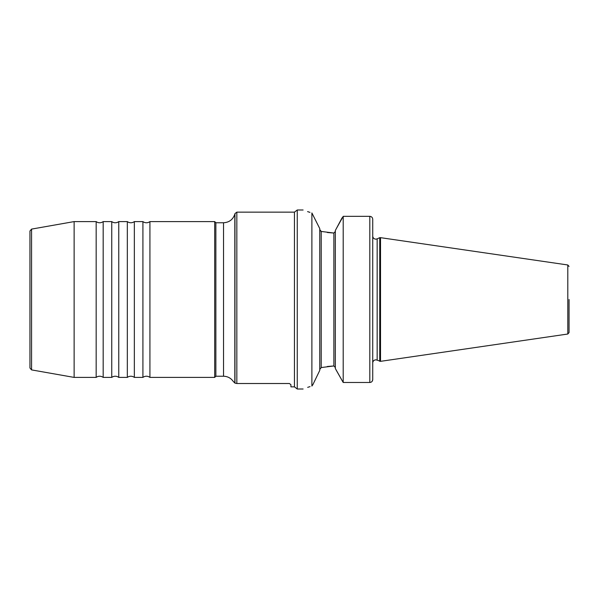 <?xml version="1.0" encoding="UTF-8"?>
<svg xmlns="http://www.w3.org/2000/svg" width="599" height="599" viewBox="0 0 599 599"><rect width="100%" height="100%" fill="white"/><g stroke="black" fill="none" stroke-linecap="round" stroke-linejoin="round"><path stroke-width="0.9" d="M111.751 377.407L111.751 221.593A5.84 5.84 0 0 0 118.759 221.593L118.759 377.407A5.84 5.84 0 0 0 111.751 377.407L103.178 377.407L103.178 221.593A5.84 5.84 0 0 1 96.169 221.593L74.134 221.593L74.134 377.407L31.56 369.897L29.95 367.981L29.95 299.5L29.95 363.151M127.332 377.407L127.332 221.593A5.84 5.84 0 0 0 134.341 221.593L134.341 377.407A5.84 5.84 0 0 0 127.332 377.407L118.759 377.407M103.178 377.407A5.84 5.84 0 0 0 96.169 377.407L96.169 221.593M142.914 377.407L142.914 221.593A5.84 5.84 0 0 0 149.922 221.593L149.922 377.407A5.84 5.84 0 0 0 142.914 377.407L134.341 377.407M319.754 370.422L312.873 384.67L319.754 370.422L319.754 228.578L311.884 212.944C300.279 209.126 300.279 209.126 311.884 212.944L311.884 386.056C300.279 389.874 300.279 389.874 311.884 386.056L312.873 384.67M335.335 367.539L333.875 365.952L321.214 367.561L319.754 369.463M336.099 369.957L343.205 382.484L369.808 382.484L343.205 382.484L335.335 368.52L335.335 230.48L342.051 217.871M569.05 299.5L569.05 332.58L569.05 299.5M294.438 386.849L294.438 212.151L236.837 212.151L236.837 383.51L289.369 383.51L290.927 384.678L290.927 386.849L294.438 386.849L297.254 389.006L297.254 209.994L294.438 212.151M236.837 383.51L234.958 383.135L233.243 381.413C230.87 378.074 227.635 376.352 223.532 376.239L215.865 376.239L214.697 377.407L214.697 221.593L149.922 221.593M215.865 376.239L215.865 222.761L214.697 221.593M379.744 361.339L379.744 237.661L380.522 237.661L380.522 361.339L377.16 360.134L377.16 238.866L375.85 239.158C374.21 239.038 373.184 238.185 372.78 236.59M310.042 386.61L307.676 387.366M327.324 232.502L333.875 233.048L321.214 231.439L319.754 229.537M343.205 382.484L343.205 216.321L336.099 229.043M372.728 237.796L372.728 219.451M372.728 363.87L372.728 379.549C372.6 381.293 371.627 382.267 369.808 382.484L369.808 216.321C371.635 216.546 372.608 217.557 372.728 219.346L372.728 379.549L372.271 381.129M335.335 231.461L333.875 233.048L333.875 365.952L327.324 366.498M371.425 381.99L370.968 382.237M369.808 216.321L343.205 216.321M320.21 230.772L321.214 231.439L321.214 367.561M307.587 211.604L309.953 212.368M29.95 299.5L29.95 231.019L31.56 229.103L31.56 369.897M569.05 332.58L567.8 334.025L567.8 264.975L380.522 237.661M223.532 376.239L223.532 222.761L215.865 222.761M234.958 383.135L234.958 213.596L236.837 212.151M234.823 382.986L234.823 214.105C233.011 219.534 229.245 222.416 223.532 222.761M372.78 362.41C373.184 360.815 374.21 359.962 375.85 359.842L377.16 360.134M214.697 377.407L149.922 377.407M567.8 334.025L380.522 361.339M303.101 389.006L297.254 389.006M96.169 377.407L74.134 377.407M234.823 214.105L234.958 213.596M303.101 209.994L297.254 209.994M377.16 238.866L379.744 237.661M31.56 229.103L74.134 221.593M567.8 264.975L569.05 266.42M142.914 221.593L134.341 221.593M127.332 221.593L118.759 221.593M111.751 221.593L103.178 221.593"/></g></svg>
